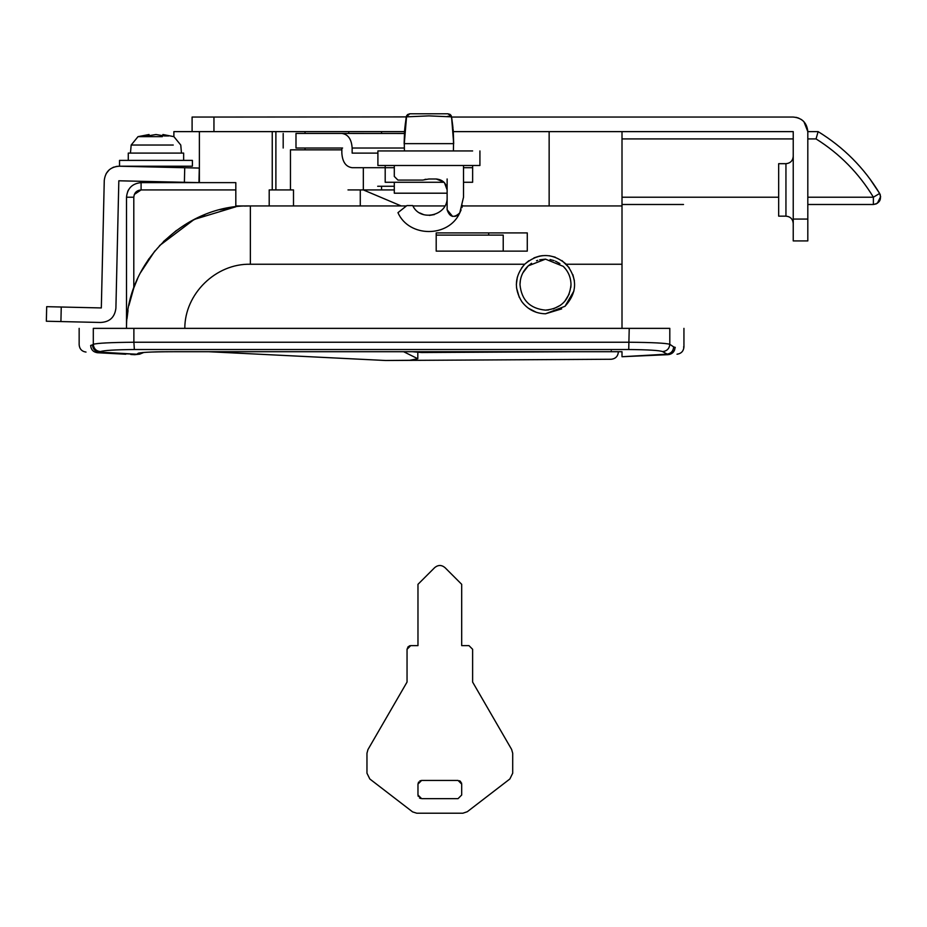 <?xml version="1.0" encoding="UTF-8"?>
<svg xmlns="http://www.w3.org/2000/svg" width="927" height="927" viewBox="0 0 927 927"><rect width="100%" height="100%" fill="white"/><g stroke="black" fill="none" stroke-linecap="round" stroke-linejoin="round"><path stroke-width="1.39" d="M46.35 321.229L60.915 321.565L61.252 307.011L46.686 306.675L46.35 321.229M199.293 168.065L184.728 167.729L184.392 182.295L198.957 182.631L199.293 168.065M184.392 182.295L118.83 180.788L115.898 308.262C114.728 317.393 109.537 322.132 100.336 322.469L60.915 321.565M61.252 307.011L101.321 307.938L104.264 180.452C105.33 171.622 110.301 166.872 119.166 166.211L184.728 167.729M115.898 308.262C114.728 317.393 109.537 322.132 100.336 322.469M106.176 173.569L109.212 169.838M112.909 167.474L113.894 167.08M116.13 166.466L119.166 166.211M503.222 251.124L503.222 235.099L436.2 235.099M565.968 269.433L563.28 266.362L545.493 259.143L539.688 259.815M531.565 263.28L528.263 265.84C522.874 270.951 520.117 277.219 519.989 284.647C521.507 300.128 530.001 308.633 545.493 310.139C560.986 308.633 569.491 300.128 570.997 284.647C570.893 277.509 568.321 271.414 563.28 266.362M545.493 259.143L528.263 265.84L522.863 272.886M520.371 280.278L519.989 284.647C521.507 300.128 530.001 308.633 545.493 310.139L548.668 309.942M553.303 308.923L560.592 305.192M564.647 301.484L569.178 294.091M570.858 287.335L570.997 284.647M559.908 263.604L555.435 261.159M554.091 260.626L550.059 259.548M537.741 260.348L536.513 260.777M412.411 351.715L421.553 352.527L421.565 351.715M417.046 351.715L417.81 352.515L417.81 358.726L409.664 360.29L385.632 360.499L208.714 351.715M385.632 360.499L611.264 359.259C615.574 358.726 617.938 356.304 618.355 351.982L618.355 351.715M407.613 114.542L409.85 113.778L439.016 113.778M406.629 115.736L404.288 143.65L404.635 130.139L406.246 116.906L409.85 113.778L407.382 114.751L406.258 116.86L409.861 113.778L406.246 116.906L406.686 115.608M451.379 116.142L447.961 113.778L450.881 115.238M447.498 116.327L449.305 116.466L447.498 116.327M428.911 113.778L447.961 113.778L451.576 116.906L453.685 143.65L451.565 116.86L428.911 115.875L406.258 116.86M406.86 116.675L407.532 116.57L406.86 116.675M450.846 115.18L451.322 115.968M451.252 115.852L452.7 125.435M453.187 130.139L453.535 143.65L452.874 127.103M452.689 125.435L451.6 117.057M453.199 130.244L453.106 129.316M213.952 117.057L192.098 117.057L192.098 131.622L213.952 131.622L213.952 117.057L406.246 116.906L404.983 126.732M404.624 130.244L404.427 132.735M453.396 150.939L453.535 143.65L404.288 143.65L404.427 150.939M404.705 129.421L404.96 126.987M404.937 127.219L404.74 129.108M404.137 143.65L404.578 130.892M404.288 143.65L453.685 143.65L453.257 130.892M446.258 113.778L448.204 113.789M443.685 181.959L436.2 178.992C442.839 179.641 446.478 183.279 447.127 189.919L444.497 182.793M425.91 179.235L424.775 179.467M447.127 197.208C448.193 215.597 420.244 222.399 412.735 205.585L406.907 205.585L397.95 212.665C408.923 237.694 448.598 237.845 459.757 212.897L459.189 213.801M452.585 216.397L447.127 209.757C449.722 217.3 453.929 218.355 459.757 212.897L461.125 209.861M461.913 207.648L462.515 205.481M419.711 212.932L423.778 214.682M429.398 215.412L434.369 214.577M454.937 216.42L457.347 215.504M447.127 209.757L447.127 189.919C446.478 183.279 442.839 179.641 436.2 178.992L428.911 178.992L422.7 180.081L397.938 180.081L394.299 176.443L394.299 165.504L463.523 165.504L463.523 197.208L459.757 212.897M447.127 189.919L447.127 178.969M283.187 148.019L283.187 133.442M447.127 193.198L394.299 193.198L394.299 182.271L385.192 182.271L385.192 167.694L352.144 167.694C345.887 166.825 342.445 161.97 341.843 153.117L341.843 148.019L295.991 148.019C279.039 148.019 279.039 148.019 295.991 148.019L295.991 133.442C279.039 133.442 279.039 133.442 295.991 133.442L341.843 133.442C348.1 134.311 351.53 139.166 352.144 148.019L352.144 153.117L377.903 153.117M147.66 135.933L147.66 134.797L143.198 135.956L147.532 135.956L155.968 134.519L164.403 135.956L168.737 135.956L162.885 134.519L162.885 135.574M449.549 114.137L450.337 114.647M326.895 133.442L342.596 133.442M326.895 148.019L342.596 148.019M404.369 133.476L341.843 133.442M472.631 165.504L472.631 182.271L463.523 182.271M394.299 167.694L385.192 167.694L385.192 165.504L377.903 165.504L394.299 165.504M463.523 165.504L479.919 165.504L479.919 150.939M443.998 182.271L385.192 182.271M377.903 165.504L377.903 150.939L472.631 150.939M131.611 145.041L173.256 145.041M128.274 160.383L128.274 153.094L181.472 153.094L180.765 145.041L173.917 136.651L162.897 134.519M155.968 153.094L183.65 153.094L183.65 160.383M155.968 160.383L192.399 160.383L192.399 166.211L119.537 166.211L119.537 160.383L155.968 160.383M147.66 134.797L149.05 134.519L149.05 135.574M164.288 134.797L162.885 134.519L164.288 134.797L164.288 135.933M377.683 186.269L394.299 186.269L377.683 186.269M869.839 178.818L879.63 193.453C864.126 167.868 843.628 147.254 818.112 131.622L807.811 131.622L818.112 131.622L816.05 138.911C839.769 153.812 858.877 173.245 873.385 197.208L873.385 204.496L807.811 204.496L873.385 204.496C879.7 203.21 881.786 199.525 879.63 193.453L880.372 195.122M807.811 138.911L816.05 138.911L818.112 131.622L822.168 134.16M880.65 196.617L877.336 203.326M876.258 203.905L873.385 204.496M622.735 131.622L793.234 131.622L622.005 131.622L622.005 264.241L566.316 264.241C552.411 252.665 538.529 252.665 524.682 264.241C514.717 275.968 513.743 288.401 521.75 301.542L521.75 301.542C527.695 309.456 535.609 313.535 545.493 313.789L561.646 308.9M622.005 204.496L683.523 204.496M213.952 131.622L404.508 131.622L381.553 131.622L381.553 133.442M417.973 795.007L417.973 784.08L421.623 780.43L458.054 780.43L461.692 784.08L461.692 795.007L458.054 798.645L421.623 798.645L417.973 795.007L418.251 796.409M420.51 798.483L419.456 797.938M461.692 795.007L458.054 798.645M459.514 780.743L460.684 781.565M461.449 782.77L461.692 784.08M417.973 784.08L418.598 782.04M419.815 780.916L421.623 780.43M417.973 645.632L417.973 584.323L434.751 567.556C438.216 564.775 441.658 564.81 445.053 567.683L461.692 584.323L461.692 645.632L468.981 645.632L472.619 649.282L472.619 682.063L511.623 749.433L512.701 753.245L512.701 773.199L509.862 778.981L467.301 811.716L462.863 813.222L416.814 813.222L412.619 811.901L369.815 778.981L366.965 773.199L366.965 753.245L367.949 749.595L407.046 682.063L407.046 649.282L410.684 645.632L417.973 645.632M434.751 567.556C438.216 564.775 441.658 564.81 445.053 567.683M468.981 645.632L472.619 649.282M369.815 778.981L366.965 773.199M407.046 649.282L408.17 646.64M409.282 645.91L410.684 645.632M793.234 223.43C792.805 219.015 790.372 216.582 785.945 216.153L778.668 216.153L778.668 163.685L785.945 163.685C790.36 163.233 792.794 160.8 793.234 156.396M451.588 117.057L793.234 117.057C802.087 117.914 806.942 122.77 807.811 131.622L803.952 121.75M802.967 120.777L801.252 119.456M798.796 118.158L796.05 117.323M807.811 240.927L807.811 219.062L793.234 219.062L793.234 240.927L807.811 240.927M807.811 131.622C806.942 122.77 802.087 117.914 793.234 117.057C802.087 117.914 806.942 122.77 807.811 131.622L807.811 219.062M793.234 219.062L793.234 131.622L453.315 131.622M545.493 313.789L565.03 306.281C577.301 292.631 577.73 278.61 566.316 264.241M565.03 306.281L573.964 290.916M574.392 280.811L572.863 274.624M569.248 267.752L561.936 260.568M555.215 257.161L549.143 255.725M542.585 255.643L539.827 256.049M539.213 256.188L533.952 257.88M528.807 260.742L524.74 264.183M235.817 205.945L250.371 205.945L250.371 264.241L524.682 264.241L521.553 268.019M517.336 277.115L516.351 284.647M516.524 287.845L519.294 297.393M521.75 301.542L523.488 303.755M528.378 308.227L536.362 312.318M269.201 205.945L269.201 189.919L293.5 189.919L293.5 205.945M290.464 189.919L290.464 149.838L341.843 149.838M360.279 205.945L360.279 189.919L394.299 189.919M141.391 181.31L141.089 182.631C132.237 183.5 127.381 188.355 126.512 197.208L126.512 328.367C125.62 262.689 184.716 204.288 250.371 205.945L406.443 205.945M412.932 205.945L444.89 205.945M462.399 205.945L622.005 205.945M142.399 352.619L138.39 353.164C143.164 352.167 155.272 351.681 174.705 351.704L622.005 351.704L622.005 356.721L668.17 354.659C679.978 354.079 679.978 354.079 668.17 354.659L662.538 351.576C659.421 350.406 648.147 349.711 628.726 349.514L134.369 349.514L133.882 342.237L629.224 342.237C652.504 342.445 666.026 343.129 669.804 344.311C669.352 348.703 666.93 351.136 662.538 351.576M135.006 354.693L130.811 354.485M143.755 352.492L136.802 354.23L138.39 353.164M92.457 344.867L90.649 345.458C75.33 344.589 75.33 344.589 90.649 345.458C91.02 349.699 93.303 352.121 97.509 352.735C82.19 351.866 82.19 351.866 97.509 352.735L136.802 354.23L99.722 352.144C95.33 351.704 92.909 349.27 92.457 344.867L93.303 344.311C97.068 343.129 110.591 342.445 133.882 342.237L133.882 328.367L93.303 328.367C74.45 328.367 74.45 328.367 93.303 328.367L93.303 344.311C93.743 348.703 96.165 351.136 100.556 351.576L97.509 352.735L99.722 352.144L129.931 353.847M674.543 350.139L673.048 352.434M669.421 354.485L622.005 356.721L666.409 354.195C670.8 353.755 673.222 351.333 673.674 346.918L675.088 347.382C674.705 351.646 672.399 354.068 668.17 354.659M97.509 352.735L125.782 354.23M401.206 205.945L363.326 189.919L363.326 167.694M527.278 251.124L527.278 232.909L436.2 232.909L436.2 251.124L527.278 251.124M250.371 205.945L244.461 206.084M235.817 189.919L141.089 189.919L141.089 182.631L235.817 182.631L235.817 206.802L220.012 209.722M126.512 197.208L133.801 197.208L133.801 287.938L128.934 305.412M128.019 310.533L126.999 318.761M173.882 182.051L199.375 182.631L170.545 182.631L170.545 181.982M128.482 189.884L127.683 191.495M347.996 189.919L360.279 189.919M192.098 131.622L173.882 131.622L173.882 136.651M173.882 167.474L173.882 166.211M275.887 189.919L275.887 131.622L275.887 189.919M140.325 272.967L154.879 250.927M163.407 241.611L176.454 230.429M190.406 221.437L204.96 214.577M133.801 287.938L137.659 278.459M142.005 269.838L148.969 258.679M159.525 245.62L194.206 219.421L235.817 206.802M673.674 346.918L669.804 344.311L669.804 328.367C688.645 328.367 688.645 328.367 669.804 328.367L133.882 328.367M622.005 328.367L622.005 264.241M403.616 351.715L417.81 358.726M421.553 352.527L573.28 351.715M611.264 350.858C611.264 362.063 611.264 362.063 611.264 350.858M138.343 136.651L162.352 136.651M352.144 148.019L404.369 148.019M472.631 167.694L463.523 167.694M131.171 145.041L138.019 136.651L131.171 145.041L130.464 153.094M622.005 138.911L793.234 138.911M879.63 193.453L873.385 197.208L807.811 197.208M778.668 197.208L622.005 197.208M381.553 186.269L381.553 189.919M785.945 216.153L785.945 163.685M142.654 352.515L141.935 352.677C141.727 352.677 147.405 351.739 174.705 351.715L622.005 351.704M675.088 347.382C686.895 346.802 686.895 346.802 675.088 347.382L675.262 347.37M677.023 354.218C681.241 353.604 683.547 351.182 683.941 346.941L683.57 346.965M134.369 349.514C114.96 349.711 103.685 350.406 100.556 351.576M629.224 328.367L628.726 349.514M250.371 264.241C215.864 263.384 184.716 293.836 184.809 328.367M134.357 194.415L141.089 189.919C136.663 190.348 134.23 192.781 133.801 197.208M488.656 232.909L488.656 235.099M452.967 127.903L452.399 123.013M405.423 123.024L404.809 128.366M170.545 166.211L170.545 167.405M138.019 136.651L149.05 134.519M305.029 149.838L305.029 148.019M305.029 133.442L305.029 131.622M348.749 133.442L348.749 131.622M549.143 205.945L549.143 131.622M199.375 182.631L199.375 131.622M272.248 131.622L272.248 189.919M134.728 354.682L139.618 354.172L143.789 352.48M79.154 328.367L79.154 344.809C79.548 349.015 81.831 351.449 86.014 352.075M683.941 346.941L683.941 328.367"/></g></svg>
